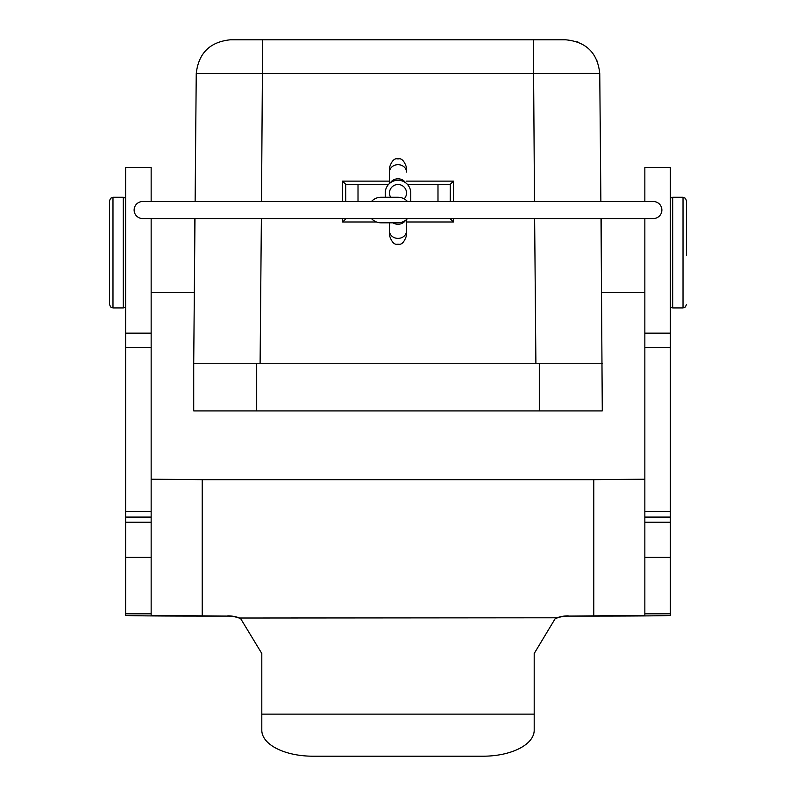 <?xml version="1.0" encoding="UTF-8"?>
<svg xmlns="http://www.w3.org/2000/svg" width="796" height="796" viewBox="0 0 796 796"><rect width="100%" height="100%" fill="white"/><g stroke="black" fill="none" stroke-linecap="round" stroke-linejoin="round"><path stroke-width="1.19" d="M686.421 255.257L686.421 200.672L685.426 198.264L683.018 197.269L683.018 307.923L685.426 306.928L686.421 304.52M109.579 249.934L109.579 304.45L109.579 200.672L110.574 198.264L112.982 197.269L112.982 307.923L110.574 306.928L109.579 304.52M142.643 218.552A8.507 8.507 0 0 1 134.126 210.035A8.507 8.507 0 0 1 142.643 201.527L653.357 201.527A8.507 8.507 0 0 1 661.874 210.035A8.507 8.507 0 0 1 653.357 218.552L142.643 218.552M577.597 363.255L562.812 363.245M601.298 218.552L601.298 250.551M194.702 250.551L194.702 218.552M644.85 218.552L644.85 333.146L670.381 333.146L670.381 522.246L644.85 522.246L644.85 615.388L593.776 615.855L593.776 479.67L644.85 479.202M644.85 333.146L644.85 522.246M194.672 253.009L194.662 254.65M196.055 94.694L196.244 73.55L599.756 73.55L600.871 201.527M376.468 221.984L342.608 221.984L346.23 218.552M453.402 218.552L453.392 221.984L450.208 218.771M390.627 197.269A8.507 8.507 0 0 1 398 184.503A8.507 8.507 0 0 1 404.179 198.871M407.512 218.552A12.766 12.766 0 0 1 398 222.81L380.976 222.81A12.766 12.766 0 0 1 371.463 218.552M410.766 201.527L410.766 193.02A12.766 12.766 0 0 0 398 180.244A12.766 12.766 0 0 0 385.234 193.02L385.234 197.269M230.293 39.8L262.63 39.8L230.293 39.8C209.895 41.919 198.542 53.173 196.244 73.55L195.129 201.527M576.881 41.691L578.304 42.218M597.259 61.043L597.736 62.297M594.542 73.461L580.175 73.441M565.707 39.8L533.37 39.8L565.707 39.8C586.254 41.78 597.607 53.024 599.756 73.55M670.381 333.146L670.381 167.478L644.85 167.478L644.85 201.527M151.15 479.202L202.224 479.67L202.224 615.855L151.15 615.388L151.15 218.552M151.15 201.527L151.15 167.478L125.619 167.478L125.619 333.146L151.15 333.146M644.85 613.815L670.381 613.815L670.381 615.388A76.605 0.706 0 0 1 593.776 616.094L568.235 616.094L593.776 615.855M670.381 613.815L670.381 522.246M568.235 615.855A34.049 34.049 -0 0 0 556.941 617.786L239.059 618.024A34.049 34.049 -0 0 0 227.765 616.094L202.224 616.094A76.605 0.706 0 0 1 125.619 615.388L125.619 613.815L151.15 613.815M202.224 615.855L227.765 616.094M151.15 517.082L125.619 517.082L125.619 333.146M125.619 517.082L151.15 517.211M151.15 522.246L125.619 522.246L125.619 517.211M125.619 522.246L125.619 613.815M593.776 479.67L202.224 479.67M239.059 618.024L240.77 618.81L239.059 617.786A34.049 34.049 -0 0 0 227.765 615.855M556.941 618.024L555.091 618.81L556.941 618.024A34.049 34.049 -0 0 1 568.235 616.094M240.77 618.81L261.804 653.496L261.804 730.26A51.073 25.94 0 0 0 312.878 756.2L483.122 756.2A51.073 25.94 0 0 0 534.196 730.26L534.196 653.496L555.091 618.81M261.516 201.527L262.63 39.8L533.37 39.8L534.484 201.527M601.02 218.552L602.283 410.925L539.3 410.925L539.3 363.255L602.283 363.255L539.3 363.255M194.214 305.316L193.717 363.255L256.7 363.255L256.7 410.925L193.717 410.925L193.717 363.255L535.897 363.255L534.633 218.552M342.539 201.527L342.479 181.13L345.683 184.304L345.743 201.527M450.257 201.527L450.317 184.304L453.521 181.13L453.461 201.527M388.488 184.503L345.683 184.304M450.317 184.304L407.512 184.503M371.463 201.527A12.766 12.766 0 0 1 380.976 197.269L398 197.269A12.766 12.766 0 0 1 407.512 201.527M256.7 363.255L260.103 363.255L261.367 218.552M540.315 363.255L536.743 363.255M216.701 363.245L218.403 363.245M256.7 410.925L539.3 410.925M670.381 307.007L672.71 307.923L672.71 197.269L683.018 197.269M125.619 198.194L123.29 197.269L123.29 307.923L112.982 307.923M644.85 347.364L670.381 347.364M389.851 169.926L389.493 167.478L389.493 172.045A8.507 7.373 0 0 1 398 164.672A8.507 7.373 0 0 1 406.507 172.045L406.507 167.478L406.149 169.926M406.149 233.129L406.507 235.576L406.507 231.009A8.507 7.373 180 0 1 398 238.382A8.507 7.373 180 0 1 389.493 231.009L389.493 235.576L389.851 233.129M390.508 182.682A8.507 7.373 -0 0 1 398 178.801A8.507 7.373 -0 0 1 405.492 182.682M405.492 220.373A8.507 7.373 180 0 1 398 224.253A8.507 7.373 180 0 1 392.935 222.81M670.381 557.399L644.85 557.399M644.85 517.211L670.381 517.211M644.85 511.47L670.381 511.47M151.15 347.364L125.619 347.364M151.15 511.47L125.619 511.47M125.619 557.399L151.15 557.399M261.804 714.121L534.196 714.121M453.392 221.984L406.507 221.984M342.608 221.984L342.598 218.552M342.479 181.13L389.493 181.13M406.507 181.13L453.521 181.13M358.011 201.527L358.011 184.503M437.989 184.503L437.989 201.527M125.619 307.007L123.29 307.923M123.29 197.269L112.982 197.269M406.507 219.557L406.507 235.576C404.229 242.342 401.393 245.178 398 244.083C394.607 245.178 391.771 242.342 389.493 235.576L389.493 222.81M389.493 183.498L389.493 167.478C391.771 160.712 394.607 157.877 398 158.971C401.393 157.877 404.229 160.712 406.507 167.478L406.507 172.045M601.667 292.61L644.85 292.61M194.333 292.61L151.15 292.61M644.85 517.082L670.381 517.082M670.381 198.194L672.71 197.269M672.71 307.923L683.018 307.923M194.98 218.552L193.717 363.255"/></g></svg>

